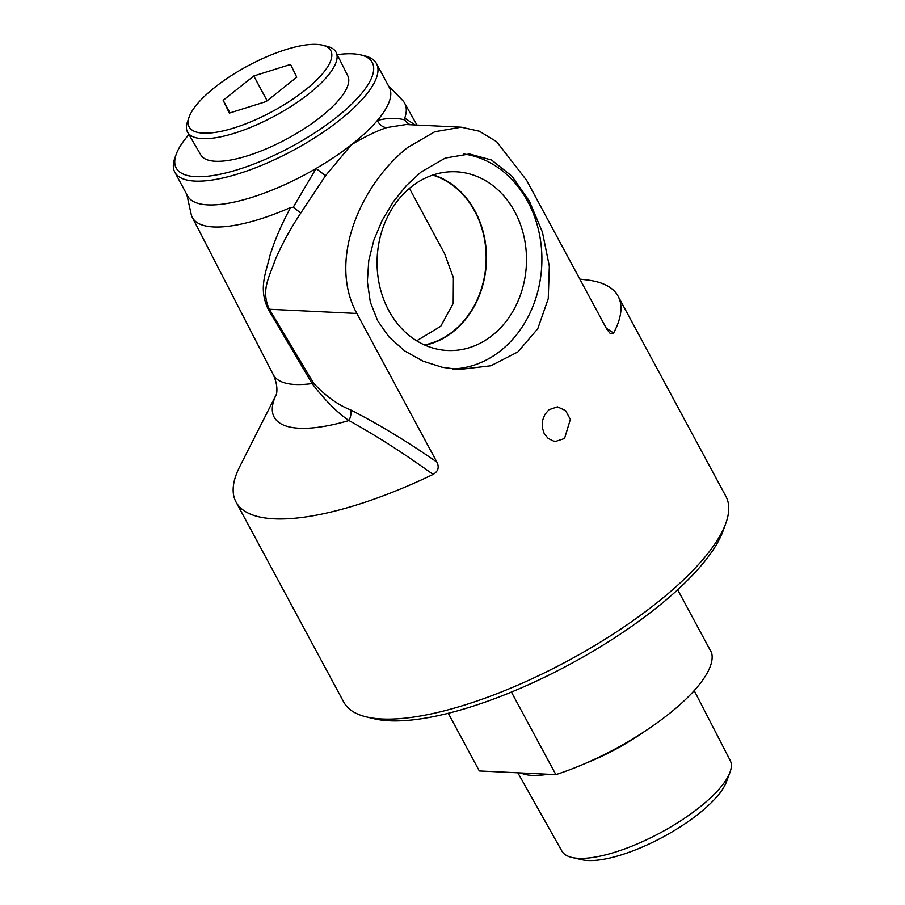 <?xml version="1.0" encoding="UTF-8"?>
<svg xmlns="http://www.w3.org/2000/svg" width="905" height="905" viewBox="0 0 905 905"><rect width="100%" height="100%" fill="white"/><g stroke="black" fill="none" stroke-linecap="round" stroke-linejoin="round"><path stroke-width="1.36" d="M268.344 309.476A12.059 2.76 148.7 0 1 269.407 309.261C260.335 290.245 269.781 276.24 275.312 259.599C281.681 244.712 290.154 229.191 300.743 213.06L293.39 207.279L290.652 207.471C281.738 223.897 274.86 239.825 270.029 255.267C265.866 273.253 258.197 288.548 268.344 309.476L312.112 383.573C325.2 400.519 337.486 412.85 348.957 420.542A143.171 46.098 151.7 0 1 276.251 394.603L239.757 466.618A216.996 69.877 -28.3 0 0 236.001 501.97A216.996 69.877 -28.3 0 0 433.099 474.424C438.178 471.369 439.445 467.274 436.9 462.127L356.853 313.469C327.09 259.35 361.91 183.33 407.782 147.424L434.728 131.768L461.199 127.186L479.424 131.236L496.675 141.723L526.699 180.434L606.746 329.092L610.366 333.696L613.613 333.029A216.996 69.877 -28.3 0 0 618.115 296.218A216.996 69.877 -28.3 0 0 586.531 279.894L579.845 279.125M421.029 172.052L445.283 158.058L469.48 153.963L491.585 160.038L512.072 176.317L529.391 201.182L542.423 232.144L549.335 266.251L548.249 298.684L537.751 328.764L517.886 351.921L490.849 365.778L459.118 369.512L442.341 367.317L422.986 361.152L404.727 350.97L389.218 337.192L377.656 320.755L370.315 302.1L367.362 281.568L368.776 260.47L373.856 240.119L382.068 220.571L393.245 201.872L406.594 185.344L421.029 172.052M548.996 409.705L557.457 406.854L565.557 410.542L570.365 419.4L564.516 438.518L555.794 441.357L553.441 441.029L548.159 438.416L544.21 433.631L542.219 427.386L542.48 420.655L544.878 414.456L548.996 409.705M618.115 296.218L725.9 496.381A216.996 69.877 151.7 0 1 725.776 523.441A216.996 69.877 151.7 0 1 654.157 604.992A216.996 69.877 151.7 0 1 366.435 716.93A216.996 69.877 151.7 0 1 343.776 702.133L236.001 501.97M409.433 188.364L444.604 253.672L453.394 277.778L453.213 303.39L440.758 326.252L416.685 340.789M432.681 175.095A86.914 72.558 -87.2 0 1 485.34 244.78A86.914 72.558 -87.2 0 1 452.579 331.75A86.914 72.558 -87.2 0 1 424.524 344.941M189.055 117.254L187.426 121.983A84.323 27.15 -28.3 0 0 187.674 132.345A84.323 27.15 -28.3 0 0 203.24 138.669A84.323 27.15 -28.3 0 0 292.564 105.41A84.323 27.15 -28.3 0 0 336.14 52.4A84.323 27.15 -28.3 0 0 327.621 46.494L322.78 45.25A80.432 25.894 151.7 0 1 300.211 93.916A80.432 25.894 151.7 0 1 204.134 133.171A80.432 25.894 151.7 0 1 189.055 117.254A80.432 25.894 151.7 0 1 247.687 65.963A80.432 25.894 151.7 0 1 322.78 45.25M336.14 52.4L347.814 75.93A83.43 26.867 151.7 0 1 286.953 138.884A83.43 26.867 151.7 0 1 200.899 155.038L187.674 132.345M266.149 101.552L229.361 113.102L223.184 100.308L253.785 75.975L290.562 64.425L296.75 77.219L266.149 101.552M253.785 75.975L267.133 100.772M223.184 100.308L229.972 112.91M694.214 690.594L730.177 760.449A95.579 30.781 151.7 0 1 729.939 772.463A95.579 30.781 151.7 0 1 666.284 829.523A95.579 30.781 151.7 0 1 578.612 858.336A95.579 30.781 151.7 0 1 572.039 857.488A95.579 30.781 151.7 0 1 561.869 851.073L517.841 772.791M572.039 857.488L581.972 859.75A87.4 28.146 -28.3 0 0 662.89 837.08A87.4 28.146 -28.3 0 0 726.364 781.999L729.939 772.463M511.416 692.076L555.862 774.623L479.322 770.947L448.28 713.276M555.862 774.623A130.603 42.049 -28.3 0 0 711.556 652.675L677.675 589.766M366.435 716.93L374.308 718.796A210.571 67.807 -28.3 0 0 653.5 610.185A210.571 67.807 -28.3 0 0 723.005 531.043L725.776 523.441M452.398 368.957A107.899 90.081 92.8 0 0 541.722 266.07A107.899 90.081 92.8 0 0 463.745 153.997M491.935 335.698A89.448 74.674 92.8 0 0 523.622 235.051A89.448 74.674 92.8 0 0 452.545 171.724A89.448 74.674 92.8 0 0 382.498 229.135A89.448 74.674 92.8 0 0 443.959 350.212A89.448 74.674 92.8 0 0 491.935 335.698M425.09 345.201A87.276 72.864 92.8 0 0 486.347 262.801A87.276 72.864 92.8 0 0 433.28 174.903M176.271 154.122L174.88 157.923A114.528 36.879 -28.3 0 0 174.823 172.199A114.528 36.879 -28.3 0 0 293.141 150.377A114.528 36.879 -28.3 0 0 376.491 63.61A114.528 36.879 -28.3 0 0 364.534 55.805L360.597 54.866A111.315 35.838 151.7 0 1 291.206 146.791A111.315 35.838 151.7 0 1 176.271 154.122A111.315 35.838 151.7 0 1 188.941 134.528M337.271 54.662A111.315 35.838 151.7 0 1 352.622 53.814A111.315 35.838 151.7 0 1 360.597 54.866M376.491 63.61L389.297 87.389A114.528 36.879 151.7 0 1 377.328 120.523A114.528 36.879 151.7 0 1 351.434 144.721A114.528 36.879 151.7 0 1 316.128 168.454A114.528 36.879 151.7 0 1 187.629 195.989L174.823 172.199M436.9 462.127C407.476 441.663 378.686 424.241 350.529 409.863A12.059 7.998 115.7 0 1 348.957 420.542C375.971 435.497 404.015 453.462 433.099 474.424M613.613 333.029L606.248 328.176M409.999 124.732L406.764 122.526L404.897 119.935C396.288 117.65 387.102 117.854 377.328 120.523A12.059 8.88 -108.4 0 0 386.944 127.548L406.051 124.539L461.199 127.186M300.743 213.06L325.653 175.547L351.434 144.721C364.828 136.666 376.661 130.942 386.944 127.548M325.653 175.547A12.059 0.792 38.7 0 1 316.128 168.454L293.955 206.001A148.725 114.347 -51.7 0 0 293.39 207.279M276.183 394.818C275.109 397.623 280.007 389.501 273.287 374.67A123.815 39.865 151.7 0 0 312.112 383.573A12.059 3.066 149.5 0 1 313.662 383.301L269.407 309.261L356.853 313.469M290.652 207.471A120.557 38.825 151.7 0 1 192.313 217.392A120.557 38.825 151.7 0 1 191.181 214.236L186.826 194.507M388.505 85.907L402.589 100.41A120.557 38.825 151.7 0 1 404.592 103.091A120.557 38.825 151.7 0 1 404.705 118.136L404.897 119.935M415.214 124.981L404.705 118.136M520.76 772.938A97.333 31.347 -28.3 0 0 532.185 775.393A97.333 31.347 -28.3 0 0 548.204 774.25M585.354 763.413A97.333 31.347 -28.3 0 0 644.077 731.794M350.529 409.863C338.029 404.965 325.743 396.107 313.662 383.301M192.313 217.392L273.287 374.67M404.592 103.091L416.956 125.06"/></g></svg>
